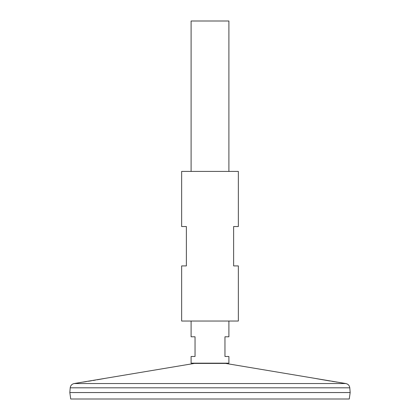 <?xml version="1.0" encoding="UTF-8"?>
<svg xmlns="http://www.w3.org/2000/svg" width="420" height="420" viewBox="0 0 420 420"><rect width="100%" height="100%" fill="white"/><g stroke="black" fill="none" stroke-linecap="round" stroke-linejoin="round"><path stroke-width="0.63" d="M238.35 171.412L181.65 171.412L181.65 226.538L186.375 226.538L186.375 265.913L181.65 265.913L181.65 321.038L238.35 321.038L238.35 265.913L233.625 265.913L233.625 226.538L238.35 226.538L238.35 171.412M83.339 382.058L84.43 381.89M84.651 381.854L86.336 381.591M88.463 381.25L91.324 380.788M93.004 380.504L95.371 380.105M97.209 379.79L104.585 378.462M105.016 378.378L79.574 382.636M79.658 382.62L80.052 382.562M80.488 382.499L81.029 382.415M105.136 378.357L194.413 363.416L225.587 363.416L340.316 382.62M340.242 382.61L339.728 382.531M339.47 382.489L338.872 382.399M337.307 382.158L335.648 381.901M334.709 381.754L333.139 381.507M332.671 381.433L332.084 381.339M330.078 381.014L317.179 378.788M317.095 378.772L315.436 378.462M70.214 387.818L349.786 387.818L350.175 392.543L69.825 392.543L70.214 387.818C70.549 385.497 71.857 384.074 74.141 383.544L345.86 383.544L340.494 382.646M350.175 392.558L69.825 392.558L70.728 399L349.272 399L350.175 392.558M228.9 321.038L228.9 336.788L224.963 336.788L224.963 356.475L228.9 356.475L228.9 363.174L191.1 363.174L191.1 356.475L195.037 356.475L195.037 336.788L191.1 336.788L191.1 321.038M228.9 171.412L228.9 21L191.1 21L191.1 171.412M79.506 382.646L74.141 383.544M349.786 387.818C349.451 385.497 348.143 384.074 345.86 383.544M225.587 363.416L224.684 363.174M194.413 363.416L195.316 363.174"/></g></svg>
